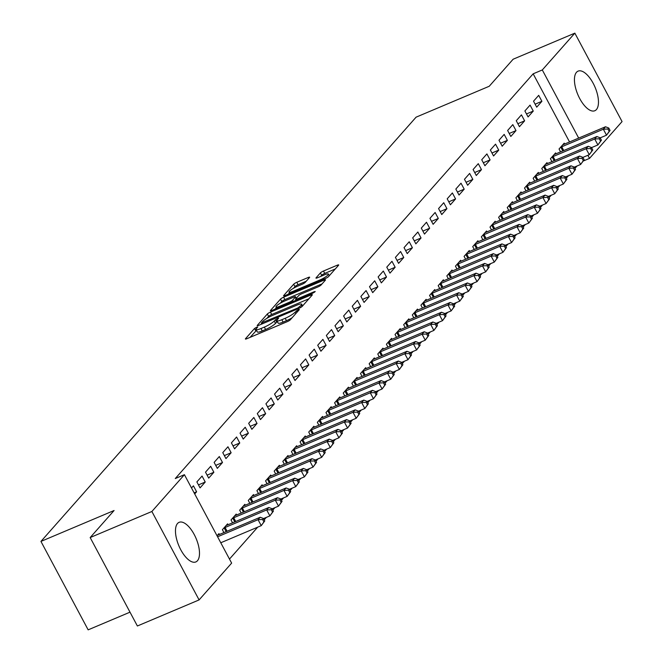 <?xml version="1.0" encoding="UTF-8"?>
<svg xmlns="http://www.w3.org/2000/svg" width="663" height="663" viewBox="0 0 663 663"><rect width="100%" height="100%" fill="white"/><g stroke="black" fill="none" stroke-linecap="round" stroke-linejoin="round"><path stroke-width="0.99" d="M256.689 327.174L254.526 328.508L245.525 338.685A2.702 0.497 -28.1 0 0 245.385 339.017A2.702 0.497 -28.1 0 0 246.918 338.694L287.303 321.638A2.702 0.497 -28.1 0 0 290.394 319.732L299.394 309.546L298.416 309.538L295.093 312.19A8.66 1.591 -28.1 0 1 285.198 318.29L281.833 319.715A8.66 1.591 -28.1 0 1 276.91 320.726A8.66 1.591 -28.1 0 1 277.366 319.682L278.634 318.132L277.557 318.356L274.225 321.008A8.66 1.591 -28.1 0 1 264.338 327.108L260.973 328.533A8.66 1.591 -28.1 0 1 256.042 329.544A8.66 1.591 -28.1 0 1 256.506 328.5L257.766 326.95L256.689 327.174M256.482 330.356L250.092 337.359M277.341 321.538L275.501 323.395L274.225 321.008M596.41 109.577A21.498 9.365 -112.9 0 1 594.827 110.738A21.498 9.365 -112.9 0 1 578.733 96.591A21.498 9.365 -112.9 0 1 576.503 72.292A21.498 9.365 -112.9 0 1 578.086 71.132A21.498 9.365 -112.9 0 1 594.172 85.27A21.498 9.365 -112.9 0 1 596.41 109.577M197.433 560.774A21.498 9.365 -112.9 0 1 195.85 561.934A21.498 9.365 -112.9 0 1 179.764 547.787A21.498 9.365 -112.9 0 1 177.527 523.488A21.498 9.365 -112.9 0 1 179.118 522.328A21.498 9.365 -112.9 0 1 195.204 536.475A21.498 9.365 -112.9 0 1 197.433 560.774M309.513 277.532A2.702 0.497 -28.1 0 0 309.654 277.2A2.702 0.497 -28.1 0 0 308.113 277.524L296.784 282.305A2.702 0.497 -28.1 0 0 293.692 284.212L283.698 295.524A2.702 0.497 -28.1 0 0 283.549 295.847A2.702 0.497 -28.1 0 0 285.09 295.532L325.475 278.468A2.702 0.497 -28.1 0 0 328.566 276.562L338.561 265.258A2.702 0.497 -28.1 0 0 338.702 264.927A2.702 0.497 -28.1 0 0 337.169 265.241L323.478 271.026A2.702 0.497 -28.1 0 0 320.386 272.932L316.11 277.772A2.702 0.497 -28.1 0 0 315.969 278.095A2.702 0.497 -28.1 0 0 317.511 277.78L324.29 274.913A7.235 1.334 -28.1 0 1 328.409 274.068A7.235 1.334 -28.1 0 1 319.757 280.043L293.179 291.272A7.235 1.334 -28.1 0 1 289.06 292.118A7.235 1.334 -28.1 0 1 297.712 286.151L302.137 284.278A2.702 0.497 -28.1 0 0 305.229 282.372L309.513 277.532M569.55 141.957L533.16 73.817L175.272 478.545L184.422 474.683L231.636 563.111L199.091 599.916L151.877 511.488L184.422 474.683M533.16 73.817L542.301 69.955L574.846 33.15L622.06 121.578L589.523 158.382L587.874 155.299M199.091 599.916L137.382 625.988L90.168 537.56L114.077 510.518L40.94 541.422L416.091 117.169L489.228 86.265L513.137 59.222L574.846 33.15M90.168 537.56L151.877 511.488M270.429 312.107A2.702 0.497 -28.1 0 0 267.338 314.013L257.343 325.318A2.702 0.497 -28.1 0 0 257.203 325.649A2.702 0.497 -28.1 0 0 258.744 325.334L299.121 308.27A2.702 0.497 -28.1 0 0 302.212 306.364L312.215 295.052A2.702 0.497 -28.1 0 0 312.356 294.728A2.702 0.497 -28.1 0 0 310.814 295.043L270.429 312.107L271.706 314.494A2.702 0.497 -28.1 0 0 268.614 316.4L266.891 318.356M270.521 310.417L280.515 299.112A2.702 0.497 -28.1 0 1 283.607 297.206L323.992 280.142A2.702 0.497 -28.1 0 1 325.533 279.827A2.702 0.497 -28.1 0 1 325.384 280.159L321.107 284.991A2.702 0.497 -28.1 0 1 318.016 286.897L301.64 293.817A2.702 0.497 -28.1 0 0 298.549 295.723L295.715 298.938A2.702 0.497 -28.1 0 0 295.565 299.262A2.702 0.497 -28.1 0 0 297.107 298.947L314.154 291.745L315.232 291.521L312.969 293.087L271.913 310.433A2.702 0.497 -28.1 0 1 270.38 310.748A2.702 0.497 -28.1 0 1 270.521 310.417L270.728 310.806M40.94 541.422L88.154 629.85L130.006 612.164M533.259 111.077L530.068 105.102L524.889 110.961L528.08 116.937L533.259 111.077L526.48 113.945M556.058 153.775L555.594 152.904L550.414 158.755L551.947 161.631M515.996 130.603L512.806 124.627L507.626 130.487L510.817 136.462L515.996 130.603L509.217 133.462M538.795 173.3L538.331 172.421L533.151 178.281L534.676 181.148M498.733 150.128L495.543 144.153L490.363 150.004L493.554 155.979L498.733 150.128L491.954 152.987M521.532 192.825L521.06 191.947L515.88 197.806L517.413 200.674M481.471 169.645L478.28 163.67L473.1 169.529L476.291 175.504L481.471 169.645L474.691 172.513M504.261 212.342L503.797 211.472L498.617 217.331L500.151 220.199M464.199 189.17L461.009 183.195L455.837 189.054L459.02 195.03L464.199 189.17L457.429 192.038M486.998 231.868L486.534 230.997L481.355 236.857L482.888 239.724M446.937 208.696L443.746 202.721L438.566 208.58L441.757 214.555L446.937 208.696L440.157 211.563M469.735 251.393L469.271 250.523L464.092 256.374L465.625 259.25M429.674 228.221L426.483 222.246L421.303 228.105L424.494 234.08L429.674 228.221L422.895 231.08M452.473 270.918L452.009 270.048L446.829 275.899L448.362 278.767M412.411 247.747L409.22 241.771L404.04 247.631L407.231 253.597L412.411 247.747L405.632 250.606M435.21 290.444L434.746 289.565L429.566 295.425L431.099 298.292M395.148 267.272L391.957 261.297L386.778 267.148L389.968 273.123L395.148 267.272L388.369 270.131M417.947 309.969L417.475 309.091L412.303 314.95L413.828 317.817M377.885 286.789L374.694 280.814L369.515 286.673L372.705 292.648L377.885 286.789L371.106 289.656M400.684 329.486L400.212 328.616L395.032 334.475L396.565 337.343M360.622 306.314L357.432 300.339L352.252 306.198L355.443 312.174L360.622 306.314L353.843 309.182M383.413 349.011L382.949 348.141L377.769 354.001L379.302 356.868M343.351 325.84L340.16 319.864L334.981 325.724L338.171 331.699L343.351 325.84L336.58 328.707M366.15 368.537L365.686 367.667L360.506 373.518L362.039 376.393M326.088 345.365L322.898 339.39L317.718 345.249L320.909 351.224L326.088 345.365L319.309 348.224M348.887 388.062L348.423 387.192L343.243 393.043L344.777 395.91M308.825 364.89L305.635 358.915L300.455 364.766L303.646 370.741L308.825 364.89L302.046 367.75M331.624 407.588L331.16 406.709L325.981 412.568L327.514 415.436M291.563 384.416L288.372 378.44L283.192 384.291L286.383 390.267L291.563 384.416L284.783 387.275M314.361 427.113L313.897 426.234L308.718 432.094L310.243 434.961M274.3 403.933L271.109 397.957L265.929 403.817L269.12 409.792L274.3 403.933L267.521 406.8M297.099 446.63L296.626 445.76L291.447 451.619L292.98 454.486M257.037 423.458L253.846 417.483L248.666 423.342L251.857 429.317L257.037 423.458L250.258 426.326M279.836 466.155L279.363 465.285L274.184 471.144L275.717 474.012M239.766 442.983L236.583 437.008L231.404 442.867L234.594 448.843L239.766 442.983L232.995 445.851M262.565 485.681L262.1 484.81L256.921 490.661L258.454 493.537M222.503 462.509L219.312 456.534L214.132 462.393L217.323 468.368L222.503 462.509L215.732 465.368M245.302 505.206L244.838 504.328L239.658 510.187L241.191 513.054M205.24 482.034L202.049 476.059L196.87 481.91L200.06 487.885L205.24 482.034L198.461 484.893M228.039 524.731L227.575 523.853L222.395 529.712L223.928 532.58M229.481 559.075L257.692 527.168M264.189 519.817L266.327 517.405M272.825 510.054L274.954 507.643M281.452 500.292L283.59 497.88M290.087 490.529L292.226 488.117M298.723 480.766L300.853 478.355M307.35 471.003L309.488 468.592M315.986 461.241L318.116 458.829M324.613 451.486L326.751 449.066M333.249 441.724L335.379 439.304M341.876 431.961L344.014 429.549M350.512 422.198L352.65 419.787M359.147 412.436L361.277 410.024M367.774 402.673L369.913 400.261M376.41 392.91L378.54 390.499M385.037 383.148L387.175 380.736M393.673 373.385L395.803 370.973M402.308 363.622L404.438 361.211M410.936 353.86L413.074 351.448M419.571 344.105L421.701 341.685M428.199 334.343L430.337 331.923M436.834 324.58L438.964 322.16M445.461 314.817L447.6 312.406M454.097 305.055L456.227 302.643M462.733 295.292L464.862 292.88M471.36 285.529L473.498 283.118M479.995 275.767L482.125 273.355M488.623 266.004L490.761 263.592M497.258 256.241L499.388 253.83M505.886 246.479L508.024 244.067M514.521 236.724L516.659 234.304M523.157 226.961L525.287 224.542M531.784 217.199L533.922 214.779M540.42 207.436L542.549 205.024M549.047 197.673L551.185 195.262M557.682 187.911L559.812 185.499M566.31 178.148L568.448 175.736M574.945 168.385L577.083 165.974M217.033 535.77L218.939 533.616L219.412 534.494M191.516 487.976L193.422 485.822L196.613 491.797L194.118 492.849M194.707 493.943L196.613 491.797M236.674 514.969L236.202 514.09L231.022 519.949L232.556 522.817M213.876 472.271L210.685 466.296L205.505 472.155L208.696 478.122L213.876 472.271L207.096 475.131M253.937 495.443L253.473 494.573L248.294 500.424L249.818 503.292M231.138 452.746L227.948 446.771L222.768 452.63L225.959 458.605L231.138 452.746L224.359 455.605M271.2 475.918L270.736 475.048L265.556 480.899L267.09 483.775M248.401 433.221L245.211 427.245L240.031 433.105L243.222 439.08L248.401 433.221L241.622 436.088M288.463 456.393L287.999 455.522L282.819 461.382L284.352 464.249M265.664 413.695L262.473 407.72L257.294 413.579L260.484 419.555L265.664 413.695L258.885 416.563M305.726 436.867L305.262 435.997L300.082 441.856L301.615 444.724M282.927 394.17L279.736 388.195L274.557 394.054L277.747 400.029L282.927 394.17L276.156 397.038M322.989 417.35L322.525 416.472L317.345 422.331L318.878 425.198M300.19 374.653L297.007 368.678L291.828 374.529L295.018 380.504L300.19 374.653L293.419 377.512M340.26 397.825L339.788 396.946L334.608 402.806L336.141 405.673M317.461 355.128L314.27 349.152L309.091 355.012L312.281 360.987L317.461 355.128L310.682 357.987M357.523 378.3L357.05 377.429L351.879 383.28L353.404 386.148M334.724 335.602L331.533 329.627L326.353 335.486L329.544 341.462L334.724 335.602L327.945 338.462M374.786 358.774L374.322 357.904L369.142 363.763L370.667 366.631M351.987 316.077L348.796 310.102L343.616 315.961L346.807 321.936L351.987 316.077L345.208 318.944M392.048 339.249L391.584 338.379L386.405 344.238L387.938 347.105M369.25 296.552L366.059 290.576L360.879 296.436L364.07 302.411L369.25 296.552L362.47 299.419M409.311 319.723L408.847 318.853L403.668 324.713L405.201 327.58M386.512 277.026L383.322 271.059L378.142 276.91L381.333 282.886L386.512 277.026L379.733 279.894M426.574 300.206L426.11 299.328L420.93 305.187L422.464 308.055M403.775 257.509L400.585 251.534L395.405 257.385L398.596 263.36L403.775 257.509L397.004 260.368M443.837 280.681L443.373 279.803L438.193 285.662L439.726 288.529M421.046 237.984L417.856 232.009L412.676 237.868L415.867 243.843L421.046 237.984L414.267 240.843M461.108 261.156L460.636 260.286L455.456 266.136L456.989 269.012M438.309 218.459L435.119 212.483L429.939 218.342L433.13 224.318L438.309 218.459L431.53 221.326M478.371 241.63L477.899 240.76L472.727 246.619L474.252 249.487M455.572 198.933L452.381 192.958L447.202 198.817L450.392 204.792L455.572 198.933L448.793 201.801M495.634 222.105L495.17 221.235L489.99 227.094L491.523 229.962M472.835 179.408L469.644 173.433L464.465 179.292L467.655 185.267L472.835 179.408L466.056 182.275M512.897 202.588L512.433 201.709L507.253 207.569L508.786 210.436M490.098 159.891L486.907 153.915L481.728 159.766L484.918 165.742L490.098 159.891L483.319 162.75M530.16 183.063L529.696 182.184L524.516 188.043L526.049 190.911M507.361 140.365L504.17 134.39L498.99 140.241L502.181 146.216L507.361 140.365L500.582 143.225M547.423 163.537L546.958 162.667L541.779 168.518L543.312 171.386M524.624 120.84L521.433 114.865L516.262 120.724L519.444 126.699L524.624 120.84L517.853 123.699M564.685 144.012L564.221 143.142L559.042 148.993L560.575 151.868M541.895 101.315L538.704 95.339L533.524 101.199L536.715 107.174L541.895 101.315L535.116 104.182M578.691 138.095L542.301 69.955M583.423 160.952L589.523 158.382M256.042 329.544L257.319 331.931A8.66 1.591 -28.1 0 0 262.25 330.92L260.973 328.533M275.501 323.395A8.66 1.591 -28.1 0 1 265.614 329.494L262.25 330.92M276.91 320.726L278.187 323.113A8.66 1.591 -28.1 0 0 283.109 322.102L281.833 319.715M292.118 317.776A8.66 1.591 -28.1 0 1 286.474 320.685L283.109 322.102M308.925 298.773L271.706 314.494M261.421 322.939L297.844 307.972L301.234 305.245A8.66 1.591 -28.1 0 0 301.69 304.201A8.66 1.591 -28.1 0 0 296.767 305.212L272.534 315.447A8.66 1.591 -28.1 0 0 262.647 321.547L261.421 322.939M275.087 309.091L276.355 307.649M280.275 303.215L281.792 301.499L280.515 299.112M322.102 283.872L284.883 299.593A2.702 0.497 -28.1 0 0 281.792 301.499M284.642 301.002A7.235 1.334 -28.1 0 0 275.999 306.969A7.235 1.334 -28.1 0 0 280.109 306.124L289.482 302.171A2.702 0.497 -28.1 0 0 292.574 300.264L295.408 297.057A2.702 0.497 -28.1 0 0 295.549 296.726A2.702 0.497 -28.1 0 0 294.016 297.041L284.642 301.002M335.271 268.971L324.754 273.413A2.702 0.497 -28.1 0 0 321.663 275.319L320.677 276.446M306.223 281.245L298.06 284.7A2.702 0.497 -28.1 0 0 294.969 286.607L293.485 288.281M289.449 292.847L288.256 294.19M264.777 520.903L263.501 518.516L262.631 519.494L263.907 521.88L264.777 520.903L261.247 525.66L258.056 519.684L260.219 517.248L218.616 534.826A2.76 0.506 151.9 0 1 217.829 535.116L217.547 535.198M220.771 542.765L261.247 525.66L263.907 521.88M217.58 536.79L258.056 519.684L262.631 519.494M260.219 517.248L263.501 518.516M273.405 511.148L272.128 508.753L271.266 509.731L272.543 512.118L273.405 511.148L269.882 515.897L266.692 509.93L268.846 507.485L227.252 525.063A2.76 0.506 151.9 0 1 226.464 525.353L226.174 525.436M263.534 518.582L269.882 515.897L272.543 512.118M223.787 528.129L224.177 527.93A2.76 0.506 151.9 0 1 225.097 527.499L266.692 509.93L271.266 509.731M268.846 507.485L272.128 508.753M282.04 501.385L280.764 498.99L279.902 499.968L281.178 502.355L282.04 501.385L278.51 506.142L275.319 500.167L277.482 497.722L235.887 515.3A2.76 0.506 151.9 0 1 235.092 515.59L234.81 515.673M272.161 508.819L278.51 506.142L281.178 502.355M232.423 518.367L232.812 518.168A2.76 0.506 151.9 0 1 233.724 517.737L275.319 500.167L279.902 499.968M277.482 497.722L280.764 498.99M290.667 491.623L289.391 489.228L288.529 490.206L289.806 492.601L290.667 491.623L287.145 496.38L283.955 490.405L286.109 487.96L244.514 505.537A2.76 0.506 151.9 0 1 243.727 505.828L243.437 505.91M280.797 499.057L287.145 496.38L289.806 492.601M241.059 508.612L241.44 508.405A2.76 0.506 151.9 0 1 242.36 507.974L283.955 490.405L288.529 490.206M286.109 487.96L289.391 489.228M299.303 481.86L298.027 479.465L297.165 480.443L298.441 482.838L299.303 481.86L295.781 486.617L292.59 480.642L294.745 478.197L253.15 495.775A2.76 0.506 151.9 0 1 252.354 496.065L252.073 496.148M289.433 489.294L295.781 486.617L298.441 482.838M249.686 498.849L250.075 498.651A2.76 0.506 151.9 0 1 250.987 498.22L292.59 480.642L297.165 480.443M294.745 478.197L298.027 479.465M307.93 472.097L306.654 469.711L305.792 470.68L307.068 473.075L307.93 472.097L304.408 476.854L301.217 470.879L303.381 468.434L261.777 486.012A2.76 0.506 151.9 0 1 260.99 486.302L260.708 486.385M298.06 479.531L304.408 476.854L307.068 473.075M258.321 489.087L258.703 488.888A2.76 0.506 151.9 0 1 259.623 488.457L301.217 470.879L305.792 470.68M303.381 468.434L306.654 469.711M316.566 462.335L315.29 459.948L314.428 460.918L315.704 463.313L316.566 462.335L313.044 467.092L309.853 461.116L312.008 458.672L270.413 476.249A2.76 0.506 151.9 0 1 269.617 476.54L269.335 476.622M306.696 469.777L313.044 467.092L315.704 463.313M266.949 479.324L267.338 479.125A2.76 0.506 151.9 0 1 268.25 478.694L309.853 461.116L314.428 460.918M312.008 458.672L315.29 459.948M325.201 452.572L323.925 450.185L323.055 451.163L324.331 453.55L325.201 452.572L321.671 457.329L318.48 451.354L320.643 448.917L279.04 466.487A2.76 0.506 151.9 0 1 278.253 466.777L277.971 466.86M315.323 460.014L321.671 457.329L324.331 453.55M275.584 469.561L275.974 469.363A2.76 0.506 151.9 0 1 276.885 468.932L318.48 451.354L323.055 451.163M320.643 448.917L323.925 450.185M333.829 442.809L332.553 440.423L331.691 441.401L332.967 443.787L333.829 442.809L330.307 447.566L327.116 441.591L329.271 439.155L287.676 456.724A2.76 0.506 151.9 0 1 286.888 457.014L286.598 457.105M323.958 450.252L330.307 447.566L332.967 443.787M284.22 459.799L284.601 459.6A2.76 0.506 151.9 0 1 285.521 459.169L327.116 441.591L331.691 441.401M329.271 439.155L332.553 440.423M342.464 433.047L341.188 430.66L340.326 431.638L341.602 434.025L342.464 433.047L338.934 437.804L335.743 431.828L337.906 429.392L296.311 446.97A2.76 0.506 151.9 0 1 295.516 447.26L295.234 447.343M332.586 440.489L338.934 437.804L341.602 434.025M292.847 450.036L293.237 449.837A2.76 0.506 151.9 0 1 294.148 449.406L335.743 431.828L340.326 431.638M337.906 429.392L341.188 430.66M351.092 423.284L349.815 420.897L348.953 421.875L350.23 424.262L351.092 423.284L347.569 428.041L344.379 422.066L346.534 419.629L304.939 437.207A2.76 0.506 151.9 0 1 304.151 437.497L303.861 437.58M341.221 430.726L347.569 428.041L350.23 424.262M301.483 440.273L301.864 440.075A2.76 0.506 151.9 0 1 302.784 439.644L344.379 422.066L348.953 421.875M346.534 419.629L349.815 420.897M359.727 413.521L358.451 411.135L357.589 412.113L358.865 414.499L359.727 413.521L356.205 418.278L353.014 412.303L355.169 409.867L313.574 427.444A2.76 0.506 151.9 0 1 312.779 427.734L312.497 427.817M349.857 420.964L356.205 418.278L358.865 414.499M310.11 430.511L310.499 430.312A2.76 0.506 151.9 0 1 311.411 429.881L353.014 412.303L357.589 412.113M355.169 409.867L358.451 411.135M368.355 403.767L367.078 401.372L366.216 402.35L367.493 404.737L368.355 403.767L364.832 408.516L361.642 402.54L363.805 400.104L322.201 417.682A2.76 0.506 151.9 0 1 321.414 417.972L321.132 418.055M358.484 411.201L364.832 408.516L367.493 404.737M318.746 420.748L319.127 420.549A2.76 0.506 151.9 0 1 320.047 420.118L361.642 402.54L366.216 402.35M363.805 400.104L367.078 401.372M376.99 394.004L375.714 391.609L374.852 392.587L376.128 394.974L376.99 394.004L373.468 398.761L370.277 392.786L372.432 390.341L330.837 407.919A2.76 0.506 151.9 0 1 330.041 408.209L329.76 408.292M367.12 401.438L373.468 398.761L376.128 394.974M327.373 410.985L327.762 410.787A2.76 0.506 151.9 0 1 328.674 410.356L370.277 392.786L374.852 392.587M372.432 390.341L375.714 391.609M385.626 384.242L384.349 381.847L383.479 382.824L384.755 385.22L385.626 384.242L382.095 388.999L378.904 383.023L381.068 380.579L339.464 398.156A2.76 0.506 151.9 0 1 338.677 398.446L338.395 398.529M375.747 391.676L382.095 388.999L384.755 385.22M336.008 401.231L336.398 401.024A2.76 0.506 151.9 0 1 337.31 400.593L378.904 383.023L383.479 382.824M381.068 380.579L384.349 381.847M394.253 374.479L392.977 372.084L392.115 373.062L393.391 375.457L394.253 374.479L390.731 379.236L387.54 373.261L389.695 370.816L348.1 388.394A2.76 0.506 151.9 0 1 347.313 388.684L347.022 388.767M384.383 381.913L390.731 379.236L393.391 375.457M344.644 391.468L345.025 391.269A2.76 0.506 151.9 0 1 345.945 390.839L387.54 373.261L392.115 373.062M389.695 370.816L392.977 372.084M402.889 364.716L401.612 362.329L400.75 363.299L402.027 365.694L402.889 364.716L399.358 369.473L396.167 363.498L398.33 361.053L356.735 378.631A2.76 0.506 151.9 0 1 355.94 378.921L355.658 379.004M393.01 372.15L399.358 369.473L402.027 365.694M353.271 381.706L353.661 381.507A2.76 0.506 151.9 0 1 354.572 381.076L396.167 363.498L400.75 363.299M398.33 361.053L401.612 362.329M411.516 354.954L410.24 352.567L409.378 353.536L410.654 355.932L411.516 354.954L407.994 359.711L404.803 353.735L406.958 351.291L365.363 368.868A2.76 0.506 151.9 0 1 364.575 369.158L364.285 369.241M401.645 362.396L407.994 359.711L410.654 355.932M361.907 371.943L362.288 371.744A2.76 0.506 151.9 0 1 363.208 371.313L404.803 353.735L409.378 353.536M406.958 351.291L410.24 352.567M420.151 345.191L418.875 342.804L418.013 343.774L419.289 346.169L420.151 345.191L416.629 349.948L413.439 343.973L415.593 341.536L373.998 359.106A2.76 0.506 151.9 0 1 373.203 359.396L372.921 359.479M410.281 352.633L416.629 349.948L419.289 346.169M370.534 362.18L370.924 361.981A2.76 0.506 151.9 0 1 371.835 361.55L413.439 343.973L418.013 343.774M415.593 341.536L418.875 342.804M428.779 335.428L427.502 333.041L426.64 334.019L427.917 336.406L428.779 335.428L425.256 340.185L422.066 334.21L424.229 331.773L382.626 349.343A2.76 0.506 151.9 0 1 381.838 349.633L381.556 349.724M418.908 342.87L425.256 340.185L427.917 336.406M379.17 352.418L379.551 352.219A2.76 0.506 151.9 0 1 380.471 351.788L422.066 334.21L426.64 334.019M424.229 331.773L427.502 333.041M437.414 325.666L436.138 323.279L435.276 324.257L436.552 326.644L437.414 325.666L433.892 330.423L430.701 324.447L432.856 322.011L391.261 339.58A2.76 0.506 151.9 0 1 390.466 339.87L390.184 339.962M427.544 333.108L433.892 330.423L436.552 326.644M387.797 342.655L388.186 342.456A2.76 0.506 151.9 0 1 389.098 342.025L430.701 324.447L435.276 324.257M432.856 322.011L436.138 323.279M446.05 315.903L444.774 313.516L443.903 314.494L445.18 316.881L446.05 315.903L442.519 320.66L439.329 314.685L441.492 312.248L399.888 329.826A2.76 0.506 151.9 0 1 399.101 330.116L398.819 330.199M436.171 323.345L442.519 320.66L445.18 316.881M396.433 332.892L396.822 332.693A2.76 0.506 151.9 0 1 397.734 332.262L439.329 314.685L443.903 314.494M441.492 312.248L444.774 313.516M454.677 306.14L453.401 303.753L452.539 304.731L453.815 307.118L454.677 306.14L451.155 310.897L447.964 304.922L450.119 302.485L408.524 320.063A2.76 0.506 151.9 0 1 407.737 320.353L407.447 320.436M444.807 313.582L451.155 310.897L453.815 307.118M405.068 323.13L405.449 322.931A2.76 0.506 151.9 0 1 406.369 322.5L447.964 304.922L452.539 304.731M450.119 302.485L453.401 303.753M463.313 296.386L462.036 293.991L461.175 294.969L462.451 297.356L463.313 296.386L459.782 301.135L456.592 295.159L458.755 292.723L417.16 310.301A2.76 0.506 151.9 0 1 416.364 310.591L416.082 310.674M453.434 303.82L459.782 301.135L462.451 297.356M413.695 313.367L414.085 313.168A2.76 0.506 151.9 0 1 414.997 312.737L456.592 295.159L461.175 294.969M458.755 292.723L462.036 293.991M471.94 286.623L470.664 284.228L469.802 285.206L471.078 287.593L471.94 286.623L468.418 291.372L465.227 285.405L467.382 282.96L425.787 300.538A2.76 0.506 151.9 0 1 425 300.828L424.71 300.911M462.07 294.057L468.418 291.372L471.078 287.593M422.331 303.604L422.712 303.405A2.76 0.506 151.9 0 1 423.632 302.974L465.227 285.405L469.802 285.206M467.382 282.96L470.664 284.228M480.576 276.861L479.299 274.465L478.437 275.443L479.714 277.83L480.576 276.861L477.053 281.618L473.863 275.642L476.017 273.197L434.422 290.775A2.76 0.506 151.9 0 1 433.627 291.065L433.345 291.148M470.705 284.294L477.053 281.618L479.714 277.83M430.958 293.842L431.348 293.643A2.76 0.506 151.9 0 1 432.259 293.212L473.863 275.642L478.437 275.443M476.017 273.197L479.299 274.465M489.203 267.098L487.935 264.703L487.065 265.681L488.341 268.076L489.203 267.098L485.681 271.855L482.49 265.88L484.653 263.435L443.05 281.013A2.76 0.506 151.9 0 1 442.262 281.303L441.981 281.385M479.332 274.532L485.681 271.855L488.341 268.076M439.594 284.087L439.975 283.888A2.76 0.506 151.9 0 1 440.895 283.449L482.49 265.88L487.065 265.681M484.653 263.435L487.935 264.703M497.838 257.335L496.562 254.94L495.7 255.918L496.977 258.313L497.838 257.335L494.316 262.092L491.126 256.117L493.28 253.672L451.685 271.25A2.76 0.506 151.9 0 1 450.89 271.54L450.608 271.623M487.968 264.769L494.316 262.092L496.977 258.313M448.221 274.325L448.611 274.126A2.76 0.506 151.9 0 1 449.531 273.695L491.126 256.117L495.7 255.918M493.28 253.672L496.562 254.94M506.474 247.572L505.198 245.186L504.328 246.155L505.604 248.55L506.474 247.572L502.944 252.33L499.753 246.354L501.916 243.909L460.313 261.487A2.76 0.506 151.9 0 1 459.525 261.777L459.244 261.86M496.595 255.006L502.944 252.33L505.604 248.55M456.857 264.562L457.246 264.363A2.76 0.506 151.9 0 1 458.158 263.932L499.753 246.354L504.328 246.155M501.916 243.909L505.198 245.186M515.101 237.81L513.825 235.423L512.963 236.393L514.239 238.788L515.101 237.81L511.579 242.567L508.388 236.592L510.543 234.155L468.948 251.725A2.76 0.506 151.9 0 1 468.161 252.015L467.871 252.097M505.231 245.252L511.579 242.567L514.239 238.788M465.492 254.799L465.874 254.6A2.76 0.506 151.9 0 1 466.793 254.169L508.388 236.592L512.963 236.393M510.543 234.155L513.825 235.423M523.737 228.047L522.461 225.66L521.599 226.638L522.875 229.025L523.737 228.047L520.206 232.804L517.024 226.829L519.179 224.392L477.584 241.962A2.76 0.506 151.9 0 1 476.788 242.252L476.506 242.335M513.866 235.489L520.206 232.804L522.875 229.025M474.12 245.037L474.509 244.838A2.76 0.506 151.9 0 1 475.421 244.407L517.024 226.829L521.599 226.638M519.179 224.392L522.461 225.66M532.364 218.284L531.088 215.898L530.226 216.876L531.502 219.262L532.364 218.284L528.842 223.041L525.651 217.066L527.806 214.63L486.211 232.199A2.76 0.506 151.9 0 1 485.424 232.489L485.134 232.58M522.494 225.727L528.842 223.041L531.502 219.262M482.755 235.274L483.136 235.075A2.76 0.506 151.9 0 1 484.056 234.644L525.651 217.066L530.226 216.876M527.806 214.63L531.088 215.898M541 208.522L539.723 206.135L538.862 207.113L540.138 209.5L541 208.522L537.478 213.279L534.287 207.304L536.442 204.867L494.847 222.445A2.76 0.506 151.9 0 1 494.051 222.735L493.769 222.818M531.129 215.964L537.478 213.279L540.138 209.5M491.382 225.511L491.772 225.312A2.76 0.506 151.9 0 1 492.684 224.881L534.287 207.304L538.862 207.113M536.442 204.867L539.723 206.135M549.635 198.759L548.359 196.372L547.489 197.35L548.765 199.737L549.635 198.759L546.105 203.516L542.914 197.541L545.077 195.104L503.474 212.682A2.76 0.506 151.9 0 1 502.687 212.972L502.405 213.055M539.757 206.201L546.105 203.516L548.765 199.737M500.018 215.748L500.399 215.55A2.76 0.506 151.9 0 1 501.319 215.119L542.914 197.541L547.489 197.35M545.077 195.104L548.359 196.372M558.263 188.996L556.986 186.61L556.124 187.588L557.401 189.974L558.263 188.996L554.74 193.753L551.55 187.778L553.704 185.342L512.109 202.919A2.76 0.506 151.9 0 1 511.314 203.209L511.032 203.292M548.392 196.439L554.74 193.753L557.401 189.974M508.645 205.986L509.035 205.787A2.76 0.506 151.9 0 1 509.955 205.356L551.55 187.778L556.124 187.588M553.704 185.342L556.986 186.61M566.898 179.242L565.622 176.847L564.76 177.825L566.028 180.212L566.898 179.242L563.368 183.991L560.177 178.024L562.34 175.579L520.737 193.157A2.76 0.506 151.9 0 1 519.949 193.447L519.668 193.53M557.019 186.676L563.368 183.991L566.028 180.212M517.281 196.223L517.67 196.024A2.76 0.506 151.9 0 1 518.582 195.593L560.177 178.024L564.76 177.825M562.34 175.579L565.622 176.847M575.525 169.479L574.249 167.084L573.387 168.062L574.664 170.449L575.525 169.479L572.003 174.236L568.813 168.261L570.967 165.816L529.372 183.394A2.76 0.506 151.9 0 1 528.585 183.684L528.295 183.767M565.655 176.913L572.003 174.236L574.664 170.449M525.916 186.46L526.298 186.262A2.76 0.506 151.9 0 1 527.218 185.831L568.813 168.261L573.387 168.062M570.967 165.816L574.249 167.084M584.161 159.717L582.885 157.322L582.023 158.3L583.299 160.695L584.161 159.717L580.631 164.474L577.448 158.498L579.603 156.054L538.008 173.631A2.76 0.506 151.9 0 1 537.212 173.921L536.931 174.004M574.291 167.151L580.631 164.474L583.299 160.695M534.544 176.706L534.933 176.499A2.76 0.506 151.9 0 1 535.845 176.068L577.448 158.498L582.023 158.3M579.603 156.054L582.885 157.322M592.788 149.954L591.512 147.559L590.65 148.537L591.926 150.932L592.788 149.954L589.266 154.711L586.075 148.736L588.238 146.291L546.635 163.869A2.76 0.506 151.9 0 1 545.848 164.159L545.558 164.242M582.918 157.388L589.266 154.711L591.926 150.932M543.179 166.943L543.561 166.744A2.76 0.506 151.9 0 1 544.48 166.314L586.075 148.736L590.65 148.537M588.238 146.291L591.512 147.559M601.424 140.191L600.148 137.805L599.286 138.774L600.562 141.169L601.424 140.191L597.902 144.948L594.711 138.973L596.866 136.528L555.271 154.106A2.76 0.506 151.9 0 1 554.475 154.396L554.193 154.479M591.553 147.625L597.902 144.948L600.562 141.169M551.807 157.181L552.196 156.982A2.76 0.506 151.9 0 1 553.108 156.551L594.711 138.973L599.286 138.774M596.866 136.528L600.148 137.805M610.059 130.429L608.783 128.042L607.913 129.012L609.189 131.407L610.059 130.429L606.529 135.186L603.338 129.21L605.501 126.766L563.898 144.343A2.76 0.506 151.9 0 1 563.111 144.633L562.829 144.716M600.181 137.871L606.529 135.186L609.189 131.407M560.442 147.418L560.823 147.219A2.76 0.506 151.9 0 1 561.743 146.788L603.338 129.21L607.913 129.012M605.501 126.766L608.783 128.042M255.802 330.895L254.526 328.508M296.999 312.265L296.253 310.872M276.67 322.077L275.394 319.69M265.614 329.494L264.338 327.108M286.474 320.685L285.198 318.29M295.831 313.582L295.093 312.19M311.345 296.038L310.814 295.043M268.614 316.4L267.338 314.013M262.763 323.635L262.391 322.947M298.209 308.651L297.844 307.972M300.513 307.582L300.007 306.637M301.963 306.604L301.234 305.245M284.883 299.593L283.607 297.206M324.522 281.137L323.992 280.142M297.472 299.635L297.107 298.947M314.453 292.292L314.154 291.745M280.482 306.812L280.109 306.124M289.847 302.858L289.482 302.171M293.195 301.441L292.574 300.264M296.146 298.441L295.408 297.057M293.543 291.96L293.179 291.272M320.13 280.731L319.757 280.043M321.663 275.319L320.386 272.932M324.754 273.413L323.478 271.026M337.691 266.236L337.169 265.241M294.969 286.607L293.692 284.212M298.06 284.7L296.784 282.305M308.643 278.51L308.113 277.524M226.158 531.635L224.177 527.93M227.094 531.245L225.097 527.499M234.785 521.88L232.812 518.168M235.721 521.483L233.724 517.737M243.42 512.118L241.44 508.405M244.357 511.72L242.36 507.974M252.056 502.355L250.075 498.651M252.984 501.957L250.987 498.22M260.683 492.592L258.703 488.888M261.62 492.195L259.623 488.457M269.319 482.83L267.338 479.125M270.255 482.432L268.25 478.694M277.946 473.067L275.974 469.363M278.883 472.669L276.885 468.932M286.582 463.304L284.601 459.6M287.518 462.907L285.521 459.169M295.209 453.542L293.237 449.837M296.146 453.152L294.148 449.406M303.845 443.779L301.864 440.075M304.781 443.39L302.784 439.644M312.48 434.016L310.499 430.312M313.408 433.627L311.411 429.881M321.107 424.254L319.127 420.549M322.044 423.864L320.047 420.118M329.743 414.499L327.762 410.787M330.68 414.102L328.674 410.356M338.37 404.737L336.398 401.024M339.307 404.339L337.31 400.593M347.006 394.974L345.025 391.269M347.942 394.576L345.945 390.839M355.633 385.211L353.661 381.507M356.57 384.813L354.572 381.076M364.269 375.449L362.288 371.744M365.205 375.051L363.208 371.313M372.904 365.686L370.924 361.981M373.833 365.288L371.835 361.55M381.532 355.923L379.551 352.219M382.468 355.525L380.471 351.788M390.167 346.161L388.186 342.456M391.104 345.763L389.098 342.025M398.794 336.398L396.822 332.693M399.731 336.008L397.734 332.262M407.43 326.635L405.449 322.931M408.367 326.246L406.369 322.5M416.057 316.873L414.085 313.168M416.994 316.483L414.997 312.737M424.693 307.11L422.712 303.405M425.629 306.72L423.632 302.974M433.329 297.356L431.348 293.643M434.257 296.958L432.259 293.212M441.956 287.593L439.975 283.888M442.892 287.195L440.895 283.449M450.591 277.83L448.611 274.126M451.528 277.432L449.531 273.695M459.219 268.067L457.246 264.363M460.155 267.67L458.158 263.932M467.854 258.305L465.874 254.6M468.791 257.907L466.793 254.169M476.49 248.542L474.509 244.838M477.418 248.144L475.421 244.407M485.117 238.779L483.136 235.075M486.054 238.382L484.056 234.644M493.753 229.017L491.772 225.312M494.681 228.627L492.684 224.881M502.38 219.254L500.399 215.55M503.316 218.865L501.319 215.119M511.016 209.491L509.035 205.787M511.952 209.102L509.955 205.356M519.643 199.729L517.67 196.024M520.579 199.339L518.582 195.593M528.278 189.974L526.298 186.262M529.215 189.577L527.218 185.831M536.914 180.212L534.933 176.499M537.842 179.814L535.845 176.068M545.541 170.449L543.561 166.744M546.478 170.051L544.48 166.314M554.177 160.686L552.196 156.982M555.105 160.289L553.108 156.551M562.804 150.924L560.823 147.219M563.741 150.526L561.743 146.788M261.786 324.041L261.313 323.171M302.61 305.916L301.69 304.201M296.079 300.223L295.565 299.262M276.753 308.386L275.999 306.969M296.344 298.217L295.549 296.726M289.814 293.535L289.06 292.118M329.296 275.733L328.409 274.068"/></g></svg>
